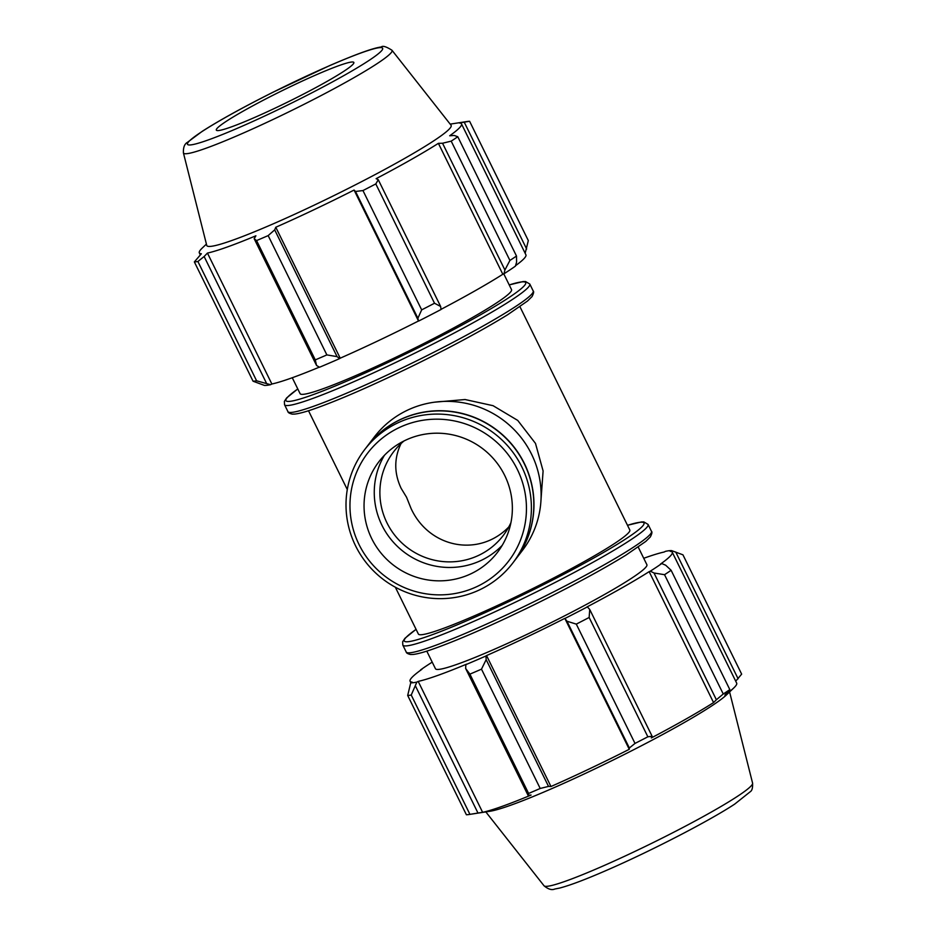 <?xml version="1.0" encoding="UTF-8"?>
<svg xmlns="http://www.w3.org/2000/svg" width="936" height="936" viewBox="0 0 936 936"><rect width="100%" height="100%" fill="white"/><g stroke="black" fill="none" stroke-linecap="round" stroke-linejoin="round"><path stroke-width="1.4" d="M541.008 499.73L543.102 470.96L535.497 443.418L517.737 420.416L493.061 405.686L465.087 399.532L434.737 402.164M395.343 587.223L418.38 634.035A117.819 9.723 -26.2 0 0 511.009 599.145A117.819 9.723 -26.2 0 0 629.811 529.998L519.936 306.704M643.734 558.289A146.098 12.063 -26.2 0 1 664.139 552.029L665.461 551.339A147.666 12.191 153.8 0 1 671.592 550.625L682.941 554.814L741.651 674.131L735.719 681.186M432.221 662.162L432.022 662.255A147.666 12.191 153.8 0 0 420.603 669.883L421.89 669.31A146.098 12.063 -26.2 0 0 410.085 681.209A146.098 12.063 -26.2 0 0 412.121 682.087L410.74 682.789L407.686 695.46A157.096 12.964 -26.2 0 0 411.232 695.038L416.871 682.087A147.666 12.191 153.8 0 1 410.74 682.789M416.871 682.087L418.193 681.385A146.098 12.063 -26.2 0 0 466.654 664.115L465.859 664.63L465.637 668.456L469.907 674.131A157.096 12.964 -26.2 0 0 481.49 669.158L486.158 659.634L485.948 655.984A147.666 12.191 153.8 0 1 465.859 664.63M485.948 655.984L486.544 655.574A146.098 12.063 -26.2 0 0 564.829 618.368L566.982 621.235L576.295 624.113A157.096 12.964 -26.2 0 0 589.142 617.479L589.738 609.488L587.375 606.891A147.666 12.191 153.8 0 1 565.087 618.392M587.375 606.891L586.884 606.996A146.098 12.063 -26.2 0 0 649.151 571.65L650.309 571.171L654.018 573.007L664.537 574.692A157.096 12.964 -26.2 0 0 671.124 570.293L665.672 565.215L661.729 563.542A147.666 12.191 153.8 0 1 650.309 571.171M661.729 563.542L660.442 564.104A146.098 12.063 -26.2 0 0 672.247 552.205A146.098 12.063 -26.2 0 0 670.211 551.327L671.592 550.625M426.793 651.128L435.451 668.725A117.819 9.723 -26.2 0 0 528.079 633.847A117.819 9.723 -26.2 0 0 646.881 564.689L638.223 547.092M418.193 681.385L482.625 812.319L477.98 813.033L415.607 686.287M411.232 695.038L469.93 814.355L477.98 813.033M486.544 655.574L550.965 786.509L548.531 786.392L486.158 659.634M481.49 669.158L540.201 788.463L548.531 786.392M589.142 617.479L647.852 736.796L652.111 736.246L589.738 609.488M566.982 621.235L629.355 747.993L635.006 743.418L576.295 624.113M635.006 743.418A157.096 12.964 -26.2 0 0 647.852 736.796M672.247 552.205L736.679 683.14A146.098 12.063 153.8 0 1 733.707 688.03A146.098 12.063 153.8 0 1 724.873 695.038L729.823 689.598L671.124 570.293M465.637 668.456L528.009 795.214L528.618 793.447A157.096 12.964 -26.2 0 0 540.201 788.463M528.009 795.214L531.086 795.05A146.098 12.063 153.8 0 1 482.625 812.319M407.686 695.46L466.397 814.765A157.096 12.964 -26.2 0 0 469.193 814.484A157.096 12.964 -26.2 0 0 469.93 814.355M654.018 573.007L716.379 699.765L723.247 693.997A157.096 12.964 -26.2 0 0 729.823 689.598M716.379 699.765L713.571 702.585A146.098 12.063 153.8 0 1 651.316 737.931L652.111 736.246M629.355 747.993L629.261 749.303A146.098 12.063 153.8 0 1 589.364 768.889A146.098 12.063 153.8 0 1 550.965 786.509M469.193 814.484L490.148 811.231A136.153 11.244 -26.2 0 0 591.891 770.328A136.153 11.244 -26.2 0 0 726.406 694.98L733.707 688.03M528.618 793.447L469.907 674.131M675.745 552.029L738.118 678.787M723.247 693.997L664.537 574.692M649.151 571.65L713.571 702.585M564.829 618.368L629.261 749.303M509.909 260.442L504.913 270.001L503.977 273.78A147.666 12.191 -26.2 0 0 515.397 266.152L516.578 262.209L516.496 256.043A157.096 12.964 153.8 0 1 509.909 260.442L451.199 141.137A157.096 12.964 -26.2 0 0 457.786 136.738L454.206 135.451L449.69 135.778A146.098 12.063 -26.2 0 0 461.495 123.891A146.098 12.063 -26.2 0 0 459.447 123.002L469.603 121.27L528.313 240.575L525.166 253.282M461.495 123.891L525.915 254.826A146.098 12.063 153.8 0 1 515.537 265.695M503.977 273.78L502.819 274.271A146.098 12.063 153.8 0 1 441.02 309.36M418.755 321.001A147.666 12.191 -26.2 0 0 441.043 309.5L440.645 306.481L434.515 303.241A157.096 12.964 153.8 0 1 421.668 309.875L417.889 318.228L418.497 320.99A146.098 12.063 153.8 0 1 340.213 358.184L339.616 358.605L337.065 356.628L326.863 354.908A157.096 12.964 153.8 0 1 315.28 359.892L316.543 365.45L319.527 367.24A147.666 12.191 -26.2 0 0 339.616 358.605M319.351 367.134A146.098 12.063 153.8 0 1 271.861 384.006L270.539 384.696L256.604 380.8A157.096 12.964 153.8 0 1 253.059 381.209L264.408 385.41A147.666 12.191 -26.2 0 0 270.539 384.696M464.279 122.265L526.652 249.023M206.411 244.085L202.293 248.005A146.098 12.063 -26.2 0 0 199.321 252.895A146.098 12.063 -26.2 0 0 201.369 253.773L194.349 261.904A157.096 12.964 -26.2 0 0 197.894 261.495L256.604 380.8M253.059 381.209L194.349 261.904M266.514 383.28L204.142 256.522L207.441 253.071A146.098 12.063 -26.2 0 0 255.902 235.79L254.171 238.692L316.543 365.45M315.28 359.892L256.569 240.575L254.171 238.692M418.497 320.99L354.077 190.055L355.516 191.47L417.889 318.228M421.668 309.875L362.957 190.558L355.516 191.47M502.819 274.271L438.387 143.337L442.541 143.243L504.913 270.001M451.199 141.137L442.541 143.243M337.065 356.628L274.693 229.87L268.164 235.603L326.863 354.908M340.213 358.184L275.781 227.249A146.098 12.063 -26.2 0 0 314.18 209.629A146.098 12.063 -26.2 0 0 354.077 190.055M274.693 229.87L275.781 227.249M183.409 152.872L206.751 245.419A136.153 11.244 -26.2 0 0 313.864 205.3A136.153 11.244 -26.2 0 0 451.047 125.225L391.962 50.252C386.229 46.589 382.649 45.513 381.245 46.999C374.377 47.818 359.447 52.744 329.659 65.602L273.382 92.044C243.255 107.172 219.562 120.241 202.305 131.274L187.446 142.319C184.532 143.91 183.187 147.42 183.409 152.872A116.239 9.594 -26.2 0 0 274.845 118.615A116.239 9.594 -26.2 0 0 391.33 52.498A116.239 9.594 -26.2 0 0 391.962 50.252M362.957 190.558A157.096 12.964 -26.2 0 0 375.804 183.924L434.515 303.241M440.645 306.481L378.273 179.724L375.804 183.924M378.273 179.724L376.12 178.671A146.098 12.063 -26.2 0 0 438.387 143.337M469.603 121.27A157.096 12.964 -26.2 0 0 466.807 121.551L450.181 124.125M204.142 256.522L197.894 261.495M256.569 240.575A157.096 12.964 -26.2 0 0 268.164 235.603M271.861 384.006L207.441 253.071M457.786 136.738L516.496 256.043M292.266 377.735L300.093 393.646A117.819 9.723 -26.2 0 0 392.722 358.757A117.819 9.723 -26.2 0 0 511.524 289.61L503.779 273.862M276.576 107.429A76.635 6.33 -26.2 0 0 353.785 62.361A76.635 6.33 -26.2 0 0 293.6 85.141A76.635 6.33 -26.2 0 0 216.286 130.01A76.635 6.33 -26.2 0 0 276.576 107.429M508.763 526.991C479.056 557.575 429.402 548.215 411.091 508.576L406.54 497.215L401.146 488.358C394.021 473.206 393.986 458.277 401.041 443.57M479.747 589.774A93.272 91.705 -142.6 0 0 512.823 562.992A93.272 91.705 -142.6 0 0 494.372 433.497A93.272 91.705 -142.6 0 0 364.572 449.748A93.272 91.705 -142.6 0 0 367.368 564.127A93.272 91.705 -142.6 0 0 479.747 589.774M477.278 586.427A88.803 87.305 37.4 0 1 350.146 499.882A88.803 87.305 37.4 0 1 487.2 434.76A88.803 87.305 37.4 0 1 477.278 586.427M512.823 562.992L515.268 559.798A93.272 91.705 -142.6 0 0 496.805 430.303A93.272 91.705 -142.6 0 0 367.017 446.554L364.572 449.748M471.042 573.745A74.623 73.359 -142.6 0 0 497.507 552.322A74.623 73.359 -142.6 0 0 495.273 460.816A74.623 73.359 -142.6 0 0 405.37 440.294A74.623 73.359 -142.6 0 0 378.904 461.717A74.623 73.359 -142.6 0 0 381.139 553.223A74.623 73.359 -142.6 0 0 471.042 573.745M384.404 455.329A74.623 73.359 -142.6 0 0 394.161 543.079A74.623 73.359 -142.6 0 0 481.256 560.371A74.623 73.359 -142.6 0 0 502.222 545.337M404.001 440.961A68.972 67.802 -142.6 0 0 393.611 451.784A68.972 67.802 -142.6 0 0 395.671 536.351A68.972 67.802 -142.6 0 0 478.764 555.317A68.972 67.802 -142.6 0 0 503.229 535.509A68.972 67.802 -142.6 0 0 510.927 522.639M515.327 559.716A93.272 91.705 -142.6 0 0 515.397 559.634L522.545 550.274A93.272 91.705 -142.6 0 0 504.083 420.779A93.272 91.705 -142.6 0 0 374.295 437.018L367.146 446.378A93.272 91.705 -142.6 0 0 367.076 446.472M515.397 559.634A93.272 91.705 -142.6 0 0 496.934 430.139A93.272 91.705 -142.6 0 0 367.146 446.378M513.665 611.536A136.668 11.279 153.8 0 1 406.212 652.006C406.282 652.965 407.698 653.796 410.459 654.498L412.893 654.475C416.848 654.088 422.815 652.532 430.817 649.806C456.499 640.891 491.026 625.833 534.397 604.633C571.931 586.111 602.421 569.615 625.892 555.153L645.805 541.406L650.333 536.96C651.971 533.742 652.345 531.87 651.468 531.32A136.668 11.279 153.8 0 1 650.625 533.801A136.668 11.279 153.8 0 1 513.665 611.536M406.212 652.006L402.819 645.091A136.668 11.279 -26.2 0 0 510.26 604.633A136.668 11.279 -26.2 0 0 647.232 526.886A136.668 11.279 -26.2 0 0 648.075 524.417L643.828 521.914L641.394 521.949L627.494 525.283M627.506 525.33A133.602 11.033 153.8 0 1 643.149 525.447A133.602 11.033 153.8 0 1 509.254 601.438A133.602 11.033 153.8 0 1 416.087 629.366M635.333 851.222A116.239 9.594 -26.2 0 0 751.819 785.105A116.239 9.594 -26.2 0 0 752.591 783.163C752.778 787.679 752.088 790.464 750.532 791.505L734.655 804.141C709.371 820.825 651.561 850.719 608.014 869.696C586.24 879.232 570.118 885.351 559.634 888.065L554.814 889.024C551.807 890.358 548.215 889.27 544.038 885.784A116.239 9.594 -26.2 0 0 635.333 851.222M509.231 284.942A133.602 11.033 153.8 0 1 524.862 285.059A133.602 11.033 153.8 0 1 390.967 361.062A133.602 11.033 153.8 0 1 297.8 388.978M297.777 388.931L286.65 397.917L284.368 401.38L284.532 404.703A136.668 11.279 -26.2 0 0 391.973 364.244A136.668 11.279 -26.2 0 0 528.945 286.498A136.668 11.279 -26.2 0 0 529.788 284.029L525.541 281.525L523.107 281.56L509.207 284.907M529.788 284.029L533.181 290.932A136.668 11.279 153.8 0 1 532.338 293.413A136.668 11.279 153.8 0 1 395.378 371.147A136.668 11.279 153.8 0 1 287.925 411.618L284.532 404.703M273.008 112.098A108.74 8.974 153.8 0 1 188.183 142.319A108.74 8.974 153.8 0 1 297.168 80.473A108.74 8.974 153.8 0 1 381.982 50.24A108.74 8.974 153.8 0 1 273.008 112.098M347.291 489.551L308.506 410.74M651.468 531.32L648.075 524.417M416.064 629.32L404.937 638.305L402.655 641.768L402.819 645.091M410.834 682.742L410.085 681.209M752.591 783.163L729.589 691.95M544.038 885.784L485.819 811.898M287.925 411.618C287.995 412.577 289.411 413.408 292.172 414.11L294.606 414.086C298.561 413.7 304.528 412.144 312.53 409.43C338.212 400.503 372.739 385.445 416.11 364.256C453.644 345.723 484.146 329.238 507.604 314.765L527.53 301.018L532.046 296.572C533.684 293.354 534.058 291.482 533.181 290.932M200.281 254.849L199.321 252.895"/></g></svg>
